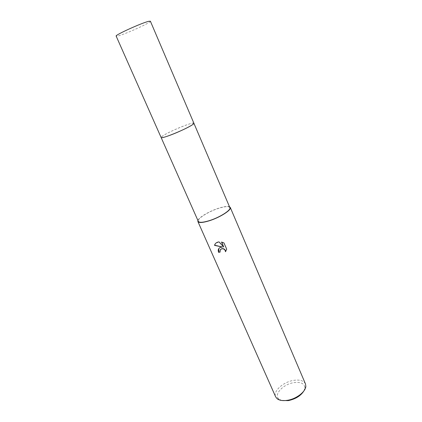 <?xml version="1.0" encoding="UTF-8"?>
<svg xmlns="http://www.w3.org/2000/svg" width="422" height="422" viewBox="0 0 422 422"><rect width="100%" height="100%" fill="white"/><g stroke="black" fill="none" stroke-linecap="round" stroke-linejoin="round"><path stroke-width="0.32" stroke-dasharray="2.11 1.58" d="M193.872 123.467L193.635 123.097C192.327 122.987 188.956 123.962 183.528 126.03C173.985 129.665 161.99 135.636 161.183 137.208L161.294 137.63M171.132 134.85C182.668 130.509 196.494 123.235 193.635 123.092C192.327 122.981 188.956 123.957 183.528 126.025C173.985 129.66 161.985 135.631 161.178 137.203C160.808 138.242 164.126 137.456 171.132 134.85M229.858 207.608C228.829 206.142 225.206 206.353 218.986 208.231C208.726 211.338 196.794 218.796 198.287 221.334M305.454 383.888C303.676 380.612 299.673 379.452 293.427 380.401C283.141 382 272.849 391.315 275.65 396.844M229.494 206.748C227.606 206.084 224.145 206.527 219.108 208.078C209.861 210.905 198.883 217.277 197.907 220.484M303.977 390.809L304.853 387.929C304.52 383.487 300.802 381.731 293.701 382.664C282.998 384.242 273.229 394.892 279.016 399.165L281.722 400.483M220.115 251.897L220.358 249.66M225.897 251.137L226.82 249.017L223.987 243.003M222.568 246.865L221.413 246.949L218.849 248.542M224.119 242.814L221.745 242.075M223.839 246.87L219.145 241.706L215.278 243.763M150.39 21.211C151.588 22.266 125.624 34.071 118.149 35.902L116.161 36.097M193.898 123.245C193.809 121.336 168.478 131.706 162.47 136.079L161.13 137.535M304.853 387.929L305.829 386.188M279.016 399.165L277.08 398.69"/><path stroke-width="0.63" d="M161.294 137.63C162.364 137.846 165.646 136.918 171.137 134.85C181.07 131.105 193.561 124.822 193.872 123.467M161.13 137.535L198.287 221.334C199.2 222.763 202.713 222.584 208.821 220.801C219.356 217.689 231.462 210.008 229.858 207.608L193.909 123.282M220.289 247.434L222.436 247.049L214.545 245.398C214.898 243.763 216.032 242.655 217.942 242.086L219.013 241.885L223.713 247.055L221.513 242.017L223.987 243.003L226.693 249.212L225.448 251.749C225.232 249.676 224.019 248.695 221.819 248.811L221.017 249.096L219.936 250.853L220.178 252.045L218.633 252.367C217.752 250.125 218.306 248.484 220.289 247.434M197.907 220.484L197.881 221.518L275.65 396.844L277.08 398.69C279.353 400.457 282.772 401 287.335 400.32C296.307 399.006 305.781 391.674 305.829 386.188L305.454 383.888L230.264 207.434L229.494 206.748M197.881 221.518C198.82 222.98 202.423 222.8 208.684 220.97C219.493 217.778 231.91 209.898 230.264 207.434M281.722 400.483L288.247 400.631C295.611 399.059 300.854 395.783 303.977 390.809M220.358 249.66L221.946 248.627C224.145 248.511 225.359 249.486 225.575 251.559L225.453 251.739M225.575 251.559L225.897 251.137M218.849 248.542L218.765 252.171L220.115 251.897M215.278 243.763L214.682 245.208L222.436 247.049M221.745 242.075L223.713 247.055M116.161 36.097C114.483 35.242 142.082 22.714 148.802 21.3L150.39 21.211L193.898 123.245L192.849 124.443C187.605 128.583 160.808 139.587 161.114 137.498L116.161 36.097"/></g></svg>
